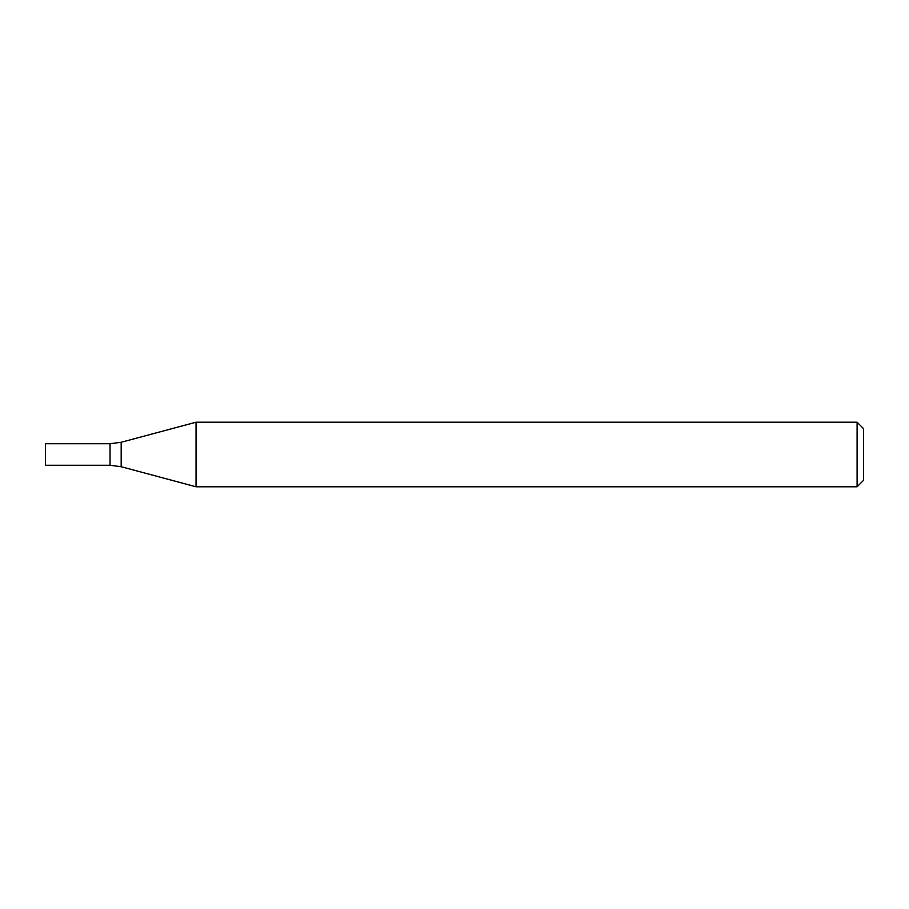 <?xml version="1.0" encoding="UTF-8"?>
<svg xmlns="http://www.w3.org/2000/svg" width="909" height="909" viewBox="0 0 909 909"><rect width="100%" height="100%" fill="white"/><g stroke="black" fill="none" stroke-linecap="round" stroke-linejoin="round"><path stroke-width="1.36" d="M857.096 486.792L857.096 422.208L196.049 422.208L196.049 486.792L857.096 486.792L863.55 480.338L863.55 428.662L857.096 422.208M121.181 442.274L121.181 466.726L110.034 465.26L110.034 443.74L110.034 465.26L45.45 465.26L45.45 443.74L110.034 443.74L121.181 442.274L196.049 422.208M121.181 466.726L196.049 486.792"/></g></svg>
